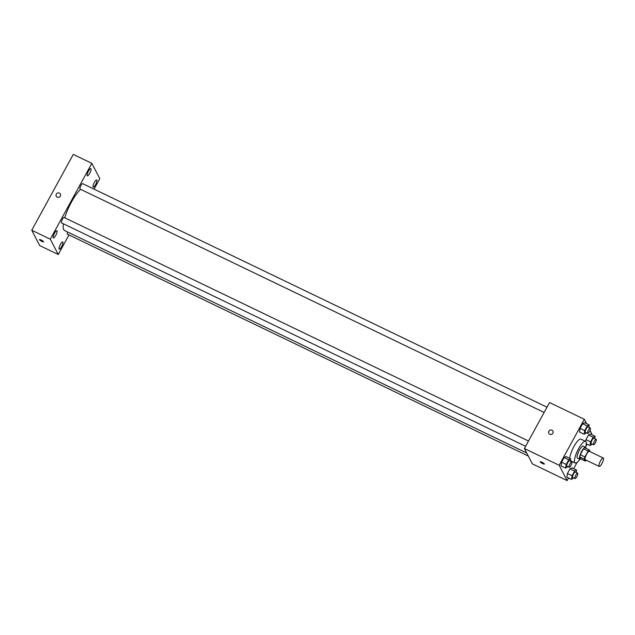 <?xml version="1.0" encoding="UTF-8"?>
<svg xmlns="http://www.w3.org/2000/svg" width="635" height="635" viewBox="0 0 635 635"><rect width="100%" height="100%" fill="white"/><g stroke="black" fill="none" stroke-linecap="round" stroke-linejoin="round"><path stroke-width="0.95" d="M599.019 466.241A4.667 1.23 -64.3 0 1 600.313 461.28A4.667 1.23 -64.3 0 1 603.25 458.018A4.667 1.23 -64.3 0 1 602.337 462.756A4.667 1.23 -64.3 0 1 599.202 466.431A4.667 1.23 -64.3 0 1 599.019 466.241M599.202 466.431L585.295 459.732A4.667 1.23 -64.3 0 1 585.113 459.55A4.667 1.23 -64.3 0 1 586.407 454.581A4.667 1.23 -64.3 0 1 589.343 451.318L603.25 458.018M590.272 451.763L589.32 449.945A6.334 1.675 -64.3 0 0 588.137 451.048L584.906 456.938A6.334 1.675 -64.3 0 0 584.287 459.137L585.311 461.105A6.334 1.675 -64.3 0 0 586.311 460.224M588.137 451.048L583.501 448.81L580.271 454.708L584.906 456.938M584.287 459.137L579.652 456.906L580.676 458.875L585.311 461.105M579.652 456.906A6.334 1.675 -64.3 0 1 580.271 454.708M583.501 448.81A6.334 1.675 -64.3 0 1 584.684 447.715L589.32 449.945M585.978 448.334A6.667 1.762 115.7 0 0 585.573 447.286A6.667 1.762 115.7 0 0 581.684 451.382A6.667 1.762 115.7 0 0 579.787 459.303A6.667 1.762 115.7 0 0 580.866 458.962M579.787 459.303L577.469 458.184A6.667 1.762 -64.3 0 1 577.215 457.922A6.667 1.762 -64.3 0 1 579.366 450.263A6.667 1.762 -64.3 0 1 583.255 446.167L585.573 447.286M579.85 459.327A12.001 3.175 -64.3 0 1 575.159 462.994A12.001 3.175 -64.3 0 1 574.699 462.518A12.001 3.175 -64.3 0 1 578.025 449.755A12.001 3.175 -64.3 0 1 585.573 441.365A12.001 3.175 -64.3 0 1 585.629 447.318M569.801 458.367A12.001 3.175 -64.3 0 1 574.421 445.627A12.001 3.175 -64.3 0 1 580.938 439.134L585.573 441.365M575.159 462.994L570.524 460.764A12.001 3.175 -64.3 0 1 570.413 460.7M588.859 427.339L589.232 424.974L584.597 422.743L582.628 423.728L580.088 428.371L579.509 432.03L584.144 434.269L586.383 432.8M594.733 438.626L595.106 436.261L590.463 434.03L588.494 435.007L585.954 439.65L585.676 441.428L585.954 439.65L590.59 441.889L590.018 445.548L592.249 444.079M592.177 434.848L590.058 430.316M586.621 423.72L584.327 419.298L559.157 465.264L567.134 480.6L568.571 477.972M573.651 468.686L577.104 462.375M585.883 446.341L587.089 444.143M570.341 461.169L570.706 458.811L566.071 456.581L564.102 457.557L561.562 462.201L560.991 465.868L565.626 468.098L567.857 466.63M576.207 472.456L576.58 470.09L571.944 467.86L569.976 468.844L567.428 473.488L566.857 477.147L571.492 479.377L573.73 477.917M584.327 419.298L549.553 402.558L524.383 448.524L559.157 465.264M549.775 434.253A2.334 2.207 152.5 0 1 549.862 430.276A2.334 2.207 152.5 0 1 552.474 433.776A2.334 2.207 152.5 0 1 549.775 434.253M524.383 448.524L532.36 463.86L567.134 480.6M540.25 461.915A2.334 0.437 28.7 0 1 540.234 461.764A2.334 0.437 28.7 0 1 542.488 462.502A2.334 0.437 28.7 0 1 544.33 464.01A2.334 0.437 28.7 0 1 542.353 463.423A2.334 0.437 28.7 0 1 540.25 461.915M548.807 433.316A2.334 2.207 152.5 0 1 549.862 430.284A2.334 2.207 152.5 0 1 552.95 431.165M526.709 452.993L64.627 230.553A24.011 6.35 -64.3 0 1 63.722 229.608A24.011 6.35 -64.3 0 1 63.381 223.782M64.754 217.781A24.011 6.35 -64.3 0 1 80.613 189.325M67.635 231.997A3 0.794 115.7 0 0 67.413 234.18L528.296 456.049M544.131 412.464L80.073 189.063A3 0.794 -64.3 0 1 79.954 188.944A3 0.794 -64.3 0 1 80.788 185.753A3 0.794 -64.3 0 1 82.669 183.658L547.013 407.194M525.613 446.294L61.547 222.893A3 0.794 -64.3 0 1 61.436 222.774A3 0.794 -64.3 0 1 62.262 219.591A3 0.794 -64.3 0 1 64.151 217.495L528.495 441.023M94.059 189.143L99.798 178.657L91.821 163.33L50.292 239.181L58.269 254.508L68.985 234.934M87.209 175.697A4 1.056 115.7 0 0 87.36 175.855A4 1.056 115.7 0 0 90.051 172.712A4 1.056 115.7 0 0 90.829 168.64A4 1.056 115.7 0 0 88.321 171.442A4 1.056 115.7 0 0 87.209 175.697M53.237 237.752A4 1.056 115.7 0 0 53.388 237.911A4 1.056 115.7 0 0 56.078 234.767A4 1.056 115.7 0 0 56.856 230.703A4 1.056 115.7 0 0 54.34 233.497A4 1.056 115.7 0 0 53.237 237.752M59.103 249.039A4 1.056 115.7 0 0 59.253 249.198A4 1.056 115.7 0 0 61.944 246.047A4 1.056 115.7 0 0 62.73 241.983A4 1.056 115.7 0 0 60.214 244.785A4 1.056 115.7 0 0 59.103 249.039M93.075 186.984A4 1.056 115.7 0 0 93.234 187.134A4 1.056 115.7 0 0 95.917 183.991A4 1.056 115.7 0 0 96.703 179.927A4 1.056 115.7 0 0 94.186 182.721A4 1.056 115.7 0 0 93.075 186.984M50.292 239.181L31.75 230.251L73.279 154.4L91.821 163.33M31.75 230.251L39.727 245.578L58.269 254.508M39.505 239.728A2.334 0.437 28.7 0 1 39.489 239.585A2.334 0.437 28.7 0 1 41.743 240.324A2.334 0.437 28.7 0 1 43.577 241.824A2.334 0.437 28.7 0 1 41.6 241.237A2.334 0.437 28.7 0 1 39.505 239.728M56.237 196.191A2.334 2.207 152.5 0 1 58.356 192.881A2.334 2.207 152.5 0 1 59.325 197.072A2.334 2.207 152.5 0 1 56.277 194.143A2.334 2.207 152.5 0 1 60.381 194.04M576.58 470.09L574.611 471.075L572.064 475.718L571.492 479.377M575.056 478.552L572.738 477.441A3 0.794 -64.3 0 1 572.619 477.322A3 0.794 -64.3 0 1 573.453 474.131A3 0.794 -64.3 0 1 575.334 472.035L577.652 473.154A3 0.794 -64.3 0 1 577.072 476.194A3 0.794 -64.3 0 1 575.056 478.552A3 0.794 -64.3 0 1 574.937 478.433A3 0.794 -64.3 0 1 575.77 475.25A3 0.794 -64.3 0 1 577.652 473.154M571.944 467.86L569.976 468.844L574.611 471.075M569.976 468.844L567.428 473.488L572.064 475.718M567.428 473.488L566.857 477.147M595.106 436.261L593.13 437.237L590.59 441.889M593.574 444.722L591.256 443.603A3 0.794 -64.3 0 1 591.145 443.484A3 0.794 -64.3 0 1 591.979 440.301A3 0.794 -64.3 0 1 593.86 438.206L596.178 439.317A3 0.794 -64.3 0 1 595.59 442.365A3 0.794 -64.3 0 1 593.574 444.722A3 0.794 -64.3 0 1 593.463 444.603A3 0.794 -64.3 0 1 594.297 441.412A3 0.794 -64.3 0 1 596.178 439.317M590.463 434.03L588.494 435.007L593.13 437.237M588.494 435.007L585.954 439.65M586.295 443.754L590.018 445.548M570.706 458.811L568.738 459.788L566.198 464.431L565.626 468.098M569.182 467.273L566.864 466.153A3 0.794 -64.3 0 1 566.753 466.034A3 0.794 -64.3 0 1 567.587 462.851A3 0.794 -64.3 0 1 569.468 460.748L571.786 461.867A3 0.794 -64.3 0 1 571.198 464.915A3 0.794 -64.3 0 1 569.182 467.273A3 0.794 -64.3 0 1 569.071 467.154A3 0.794 -64.3 0 1 569.905 463.963A3 0.794 -64.3 0 1 571.786 461.867M566.071 456.581L564.102 457.557L568.738 459.788M564.102 457.557L561.562 462.201L566.198 464.431M561.562 462.201L560.991 465.868M589.232 424.974L587.264 425.958L584.724 430.601L584.144 434.269M587.708 433.435L585.391 432.324A3 0.794 -64.3 0 1 585.279 432.205A3 0.794 -64.3 0 1 586.105 429.014A3 0.794 -64.3 0 1 587.994 426.918L590.312 428.038A3 0.794 -64.3 0 1 589.725 431.078A3 0.794 -64.3 0 1 587.708 433.435A3 0.794 -64.3 0 1 587.597 433.316A3 0.794 -64.3 0 1 588.423 430.133A3 0.794 -64.3 0 1 590.312 428.038M584.597 422.743L582.628 423.728L587.264 425.958M582.628 423.728L580.088 428.371L584.724 430.601M580.088 428.371L579.509 432.03"/></g></svg>
